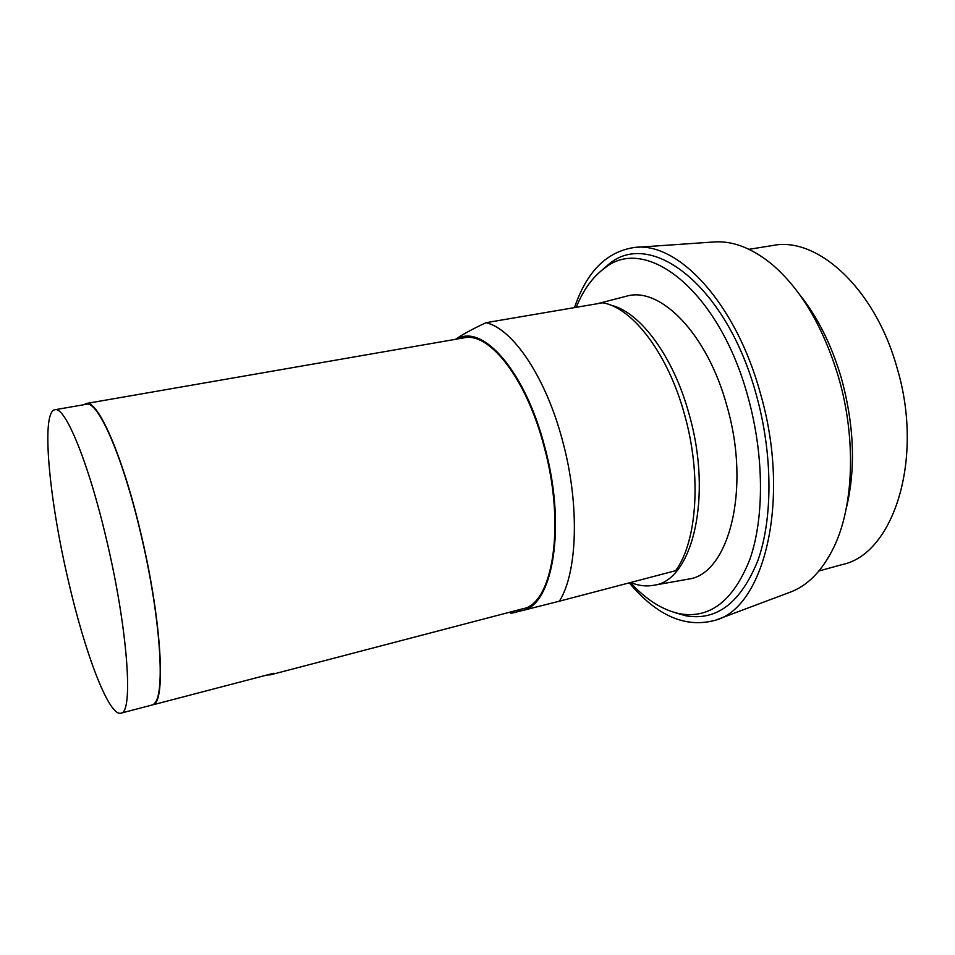<?xml version="1.0" encoding="UTF-8"?>
<svg xmlns="http://www.w3.org/2000/svg" width="955" height="955" viewBox="0 0 955 955"><rect width="100%" height="100%" fill="white"/><g stroke="black" fill="none" stroke-linecap="round" stroke-linejoin="round"><path stroke-width="1.43" d="M818.972 570.959L842.274 564.548C893.391 554.234 924.75 458.746 896.793 366.971C874.577 287.682 816.788 236.315 772.917 245.471L749.042 249.303M846.178 508.776C855.871 469.203 854.307 425.823 841.498 378.622C831.686 345.173 817.731 317.156 799.61 294.582M717.42 619.473L789.033 592.613C807.262 586.203 822.207 571.066 833.858 547.215C853.734 506.222 856.42 438.691 838.621 377.523C823.497 327.422 801.436 289.819 772.452 264.726C751.943 247.87 732.067 240.302 712.824 242.045L636.519 247.333M629.261 582.848C657.028 615.915 685.714 628.378 715.343 620.249C764.478 607.44 791.337 499.155 760.311 393.09C735.481 302.019 677.37 241.257 634.299 247.488C606.616 251.643 586.68 271.686 574.48 307.617M600.373 271.507L609.278 263.843C651 228.961 726.707 285.45 756.288 394.821C772.846 453.971 772.917 518.159 757.948 560.346C740.841 602.701 716.787 621.168 685.786 615.772L674.505 612.489M576.211 307.319C583.242 289.926 592.733 276.866 604.658 268.164C645.389 234.202 719.103 289.962 748.004 397.065C764.179 455.01 764.394 517.837 749.914 559.224C733.392 600.791 710.007 618.971 679.781 613.755C662.579 610.114 646.117 599.716 630.372 582.562M625.059 296.563L626.659 296.146C660.168 286.214 707.452 333.653 726.97 406.185C751.287 489.796 728.474 574.588 688.185 579.16L686.561 579.446M610.83 305.194C639.886 311.688 673.478 356.239 689.2 414.565C713.015 497.364 692.136 580.974 653.889 585.236C646.332 586.692 638.573 585.773 630.622 582.49M486.035 322.683L602.856 302.783C632.795 307.916 668.237 353.983 684.699 415.15C701.841 475.96 696.935 542.01 675.603 570.696L559.403 601.184C577.548 572.475 579.888 504.419 562.614 441.019C545.95 377.273 512.811 328.711 486.035 322.683C472.128 329.224 461.981 334.763 455.571 339.312M509.457 612.262L511.068 613.337L512.549 613.014L559.403 601.184M106.53 539.778C127.97 629.715 133.605 713.576 120.855 713.182C108.834 716.62 84.72 652.313 68.235 580.27C49.099 499.035 40.814 411.82 54.889 409.755C64.976 405.887 88.481 462.16 106.53 539.778M456.872 339.085C482.347 323.232 525.131 370.755 544.625 446.451C568.547 533.105 550.307 616.166 515.891 610.579M54.889 409.755L86.38 404.275C97.768 400.205 122.491 455.702 140.516 532.556C160.476 615.378 165.752 695.622 154.101 703.704L154.28 704.468L273.834 673.203L270.516 674.815L266.875 675.03M83.813 404.729L86.237 403.511L463.903 337.867C489.294 331.671 526.527 378.598 544.123 446.701C565.778 525.369 552.778 604.049 522.791 608.777L270.516 674.815M86.237 403.511C97.685 399.417 122.538 455.177 140.648 532.424C160.726 615.748 166.015 696.434 154.28 704.468M604.658 268.164L609.278 263.843M679.781 613.755L685.786 615.772M597.281 303.738L626.659 296.146M653.889 585.236L688.185 579.16M510.961 611.88L512.549 613.014M120.855 713.182L154.28 704.432"/></g></svg>
